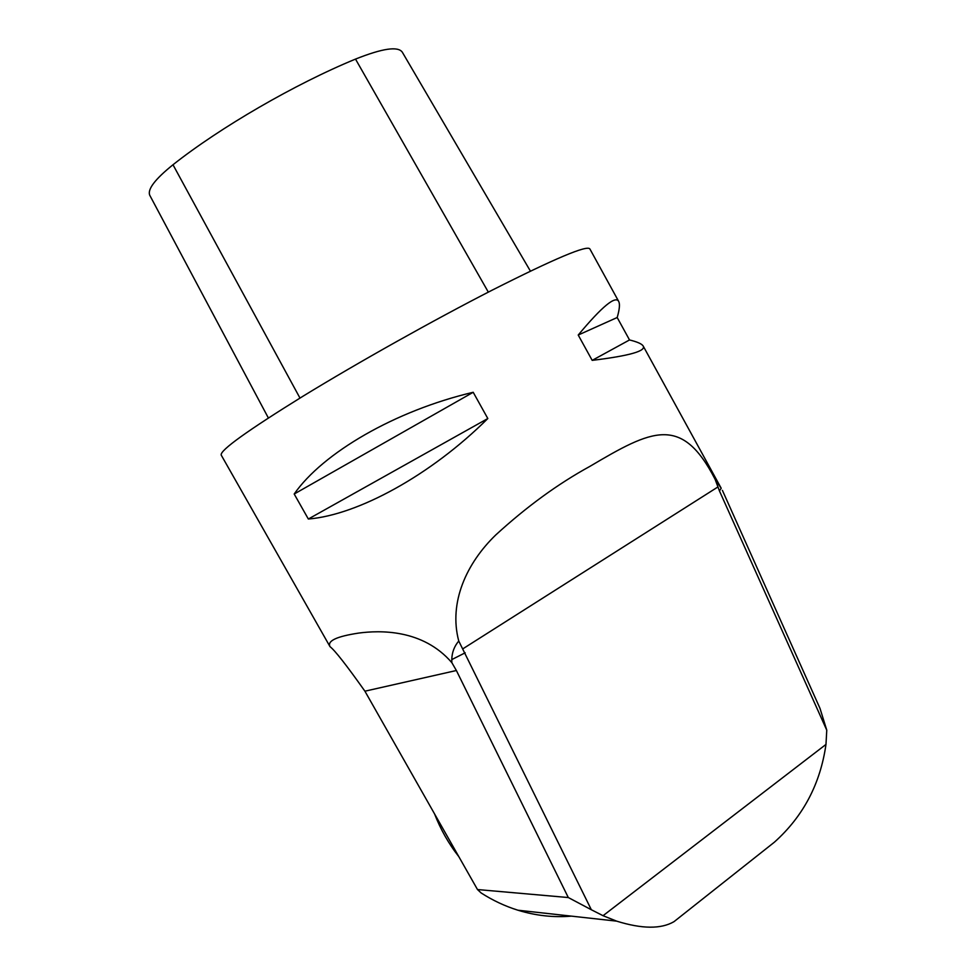 <?xml version="1.0" encoding="UTF-8"?>
<svg xmlns="http://www.w3.org/2000/svg" width="976" height="976" viewBox="0 0 976 976"><rect width="100%" height="100%" fill="white"/><g stroke="black" fill="none" stroke-linecap="round" stroke-linejoin="round"><path stroke-width="1.46" d="M571.472 916.135C553.538 917.647 535.678 915.671 517.902 910.205C505.104 906.216 492.856 900.47 481.156 892.979L477.496 889.551L364.914 691.191L456.378 670.512L568.3 897.542L591.334 909.742L458.757 641.037C448.496 602.46 466.601 563.103 495.784 534.933C526.662 506.666 558.028 483.815 589.882 466.382C651.748 429.806 681.602 414.202 715.115 479.314L721.203 488.256L719.458 490.952L826.77 730.182L825.977 744.42L603.046 915.695L591.334 909.742M458.757 641.037C454.279 646.307 451.949 652.493 451.778 659.593L451.864 662.692C422.706 628.8 379.359 630.325 358.753 633.07C336.488 636.437 326.936 640.976 330.071 646.71C334.878 650.37 346.492 665.193 364.914 691.191M618.601 301.267L589.882 248.953C587.271 244.817 554.734 258.53 492.27 290.104C433.991 319.921 358.046 362.499 303.268 396.049C247.44 430.611 220.076 450.265 221.174 455.011L221.235 455.109M643.282 346.199L721.203 488.256M270.95 542.656L255.736 515.853M308.343 519.025C357.911 514.962 430.928 475.166 487.817 418.533L473.201 392.279C394.951 410.737 322.812 452.888 294.191 494.015L308.343 519.025L487.817 418.533M592.188 360.364C629.435 355.825 646.417 351.006 643.111 345.894C641.708 343.808 637.169 341.832 629.52 339.953L617.186 317.517C619.479 309.624 620.016 304.329 618.808 301.633C615.734 295.167 602.204 306.305 578.219 335.036L592.188 360.364L629.52 339.953M719.458 490.952L715.115 479.314M826.77 730.182L819.986 708.369L722.399 490.355M755.522 857.123L774.407 842.178C803.187 816.412 820.377 783.826 825.977 744.42M603.046 915.695L616.625 921.137C642.013 929.018 661.142 929.189 674.026 921.637L681.516 915.708M568.3 897.542L477.496 889.551M456.378 670.512L451.864 662.692M458.805 856.623C448.716 843.813 440.64 829.563 434.552 813.886M530.419 271.133L402.319 52.204C398.074 46.043 382.47 48.349 355.508 59.097C295.191 83.887 219.929 127.539 172.996 164.749C155.001 179.242 147.254 189.417 149.767 195.285L268.363 417.972M578.219 335.036L617.186 317.517M294.191 494.015L473.201 392.279M717.811 487.024L463.051 648.698M451.778 659.593L465.198 652.798M355.508 59.097L488.329 292.129M172.996 164.749L299.974 398.062M221.174 455.011L255.944 516.219M270.73 542.253L330.059 646.722M616.625 921.137L517.902 910.205M774.407 842.178L674.026 921.637"/></g></svg>
